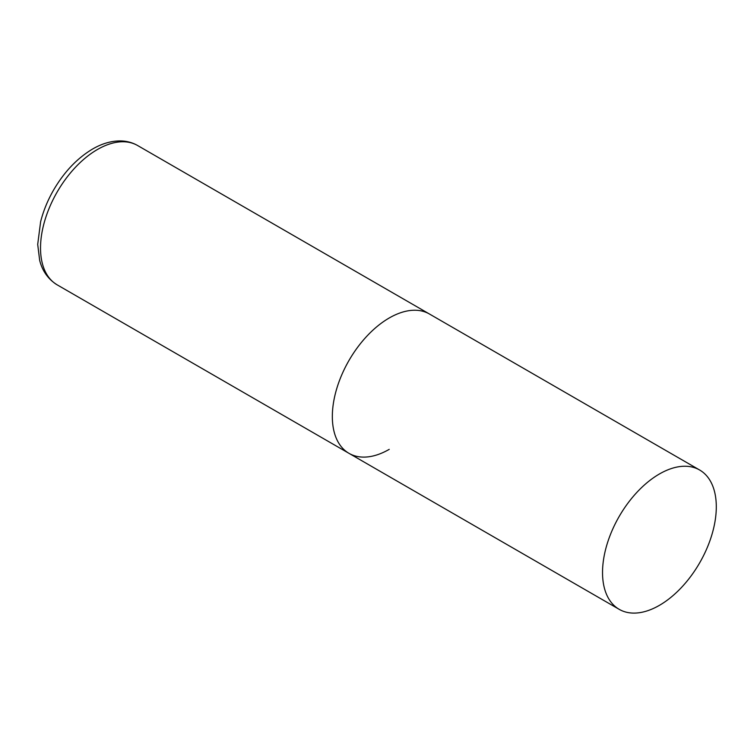 <?xml version="1.0" encoding="UTF-8"?>
<svg xmlns="http://www.w3.org/2000/svg" width="754" height="754" viewBox="0 0 754 754"><rect width="100%" height="100%" fill="white"/><g stroke="black" fill="none" stroke-linecap="round" stroke-linejoin="round"><path stroke-width="1.13" d="M389.224 449.356A80.442 46.446 -60 0 1 348.998 453.343A80.442 46.446 -60 0 1 336.67 388.876A80.442 46.446 -60 0 1 389.224 317.99A80.442 46.446 -60 0 1 429.441 314.003A80.442 46.446 120 0 0 367.452 335.558A80.442 46.446 120 0 0 332.335 416.519A80.442 46.446 120 0 0 348.998 453.343L57.191 284.861A80.442 46.446 -60 0 1 44.854 220.404A80.442 46.446 -60 0 1 97.407 149.518A80.442 46.446 -60 0 1 137.633 145.531C132.308 142.497 126.474 140.96 120.122 140.923C110.989 140.96 101.809 143.665 92.582 149.038C77.153 158.246 64.128 171.959 53.506 190.197C47.643 200.432 43.346 210.95 40.622 221.733L37.7 244.4L39.66 260.281C41.376 267.35 45.74 277.811 57.191 284.861M716.3 506.829A80.442 46.446 120 0 0 699.637 470.006A80.442 46.446 120 0 0 637.648 491.551A80.442 46.446 120 0 0 602.531 572.512A80.442 46.446 120 0 0 619.194 609.336A80.442 46.446 120 0 0 681.182 587.781A80.442 46.446 120 0 0 716.3 506.829M699.637 470.006L137.633 145.531M348.998 453.343L619.194 609.336"/></g></svg>
